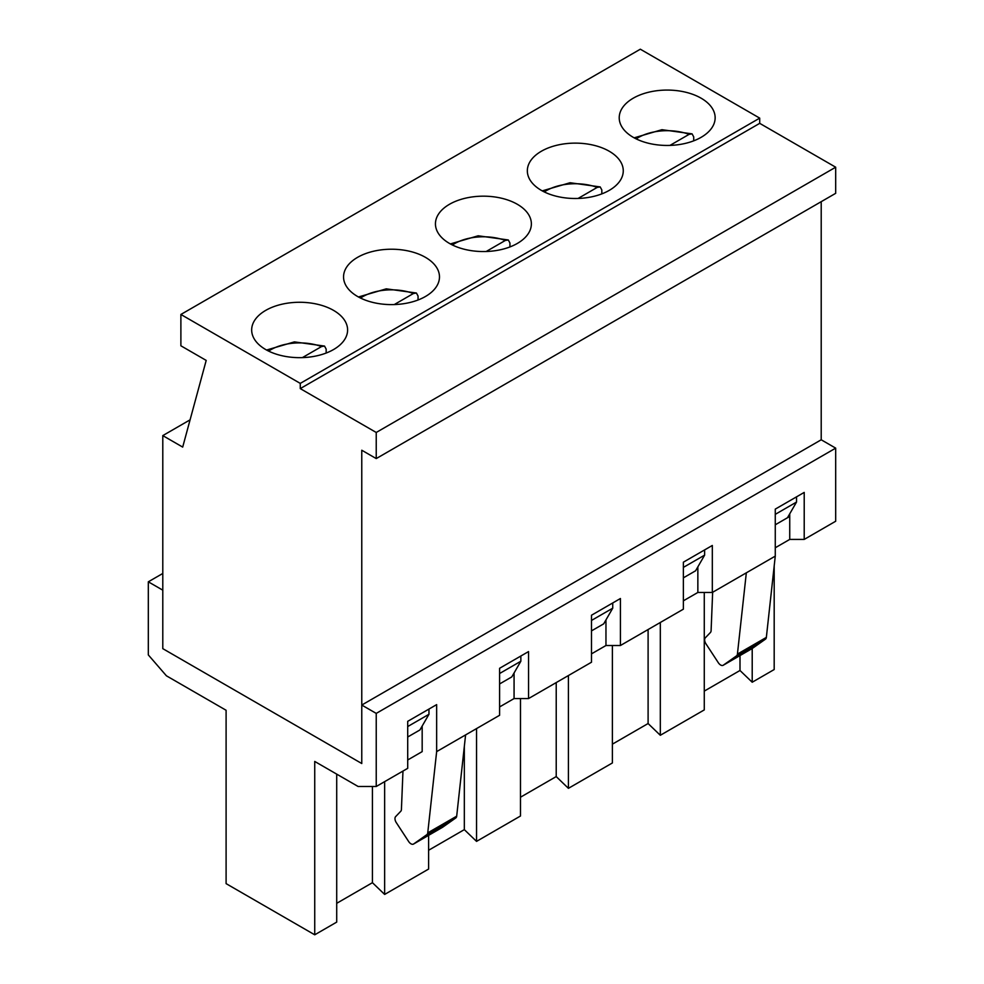 <?xml version="1.0" encoding="UTF-8"?>
<svg xmlns="http://www.w3.org/2000/svg" width="984" height="984" viewBox="0 0 984 984"><rect width="100%" height="100%" fill="white"/><g stroke="black" fill="none" stroke-linecap="round" stroke-linejoin="round"><path stroke-width="1.48" d="M326.159 353.035L326.159 349.111L324.523 346.073L321.534 346.565L302.395 357.61M418.052 299.985L418.052 296.061L416.416 293.023L413.428 293.503L394.276 304.56M509.933 246.935L509.933 243.011L508.31 239.973L505.321 240.453L486.17 251.51M601.827 193.885L601.827 189.961L600.203 186.923L597.202 187.403L578.063 198.46M693.72 140.835L693.72 136.911L692.084 133.861L689.095 134.353L669.956 145.411M775.269 514.349L796.523 502.074L787.471 517.744L789.734 516.44L775.269 524.792L787.471 517.744M796.523 496.858L796.523 502.074M695.59 570.794L683.376 577.842L695.59 570.794L704.63 555.136L683.376 567.399M603.696 623.844L591.482 630.892L603.696 623.844L612.737 608.186L591.482 620.449M511.803 676.894L499.601 683.954L511.803 676.894L520.856 661.236L499.601 673.511M419.922 729.956L407.708 737.004L419.922 729.956L428.962 714.286L407.708 726.561M162.79 435.604L182.692 447.093L206.197 360.415L180.884 345.79L180.884 314.462L300.268 383.391L300.268 388.606L376.232 432.468L376.232 458.581L361.768 450.229L361.768 763.523L162.79 648.653L162.79 435.604L190.072 419.848M821.209 201.671L821.209 439.786L835.687 448.138L835.687 521.237L804.211 539.417L804.211 492.418L775.269 509.122L775.269 556.12L766.351 637.386A5.117 2.952 -120 0 1 765.454 639.169L752.256 648.481A5.117 2.952 -120 0 1 752.133 648.567L723.191 665.27A5.117 2.952 -120 0 0 723.314 665.184L752.256 648.481M541.385 190.392A47.97 27.687 180 0 1 527.338 170.81A47.97 27.687 180 0 1 575.296 143.123A47.97 27.687 180 0 1 623.266 170.81A47.97 27.687 180 0 1 593.647 196.394A47.97 27.687 180 0 1 541.385 190.392M357.598 296.492A47.97 27.687 180 0 1 343.551 276.922A47.97 27.687 180 0 1 391.521 249.223A47.97 27.687 180 0 1 439.479 276.922A47.97 27.687 180 0 1 409.873 302.506A47.97 27.687 180 0 1 357.598 296.492M180.884 314.462L640.326 49.2L759.709 118.129L759.709 123.344L835.687 167.206L835.687 193.319L376.232 458.581M300.268 383.391L759.709 118.129M265.717 349.554A47.97 27.687 180 0 1 251.67 329.972A47.97 27.687 180 0 1 299.628 302.272A47.97 27.687 180 0 1 347.598 329.972A47.97 27.687 180 0 1 317.98 355.556A47.97 27.687 180 0 1 265.717 349.554M449.491 243.442A47.97 27.687 180 0 1 435.445 223.86A47.97 27.687 180 0 1 483.402 196.173A47.97 27.687 180 0 1 531.372 223.86A47.97 27.687 180 0 1 501.766 249.444A47.97 27.687 180 0 1 449.491 243.442M633.265 137.342A47.97 27.687 180 0 1 619.219 117.76A47.97 27.687 180 0 1 667.189 90.073A47.97 27.687 180 0 1 715.147 117.76A47.97 27.687 180 0 1 685.541 143.344A47.97 27.687 180 0 1 633.265 137.342M704.63 549.908L704.63 555.136M612.737 602.958L612.737 608.186M520.856 656.008L520.856 661.236M428.962 709.07L428.962 714.286M376.232 432.468L835.687 167.206M300.268 388.606L759.709 123.344M376.232 786.499L358.139 786.499L314.732 761.444L314.732 934.8L226.099 883.632L226.099 710.264L166.407 675.799L148.313 654.913L148.313 581.815L162.79 590.166L162.79 648.653L361.768 763.523L361.768 705.048L376.232 713.4L376.232 786.499L407.708 768.332L407.708 721.334L436.65 704.63L436.65 751.616L499.601 715.282L499.601 668.284L528.543 651.58L528.543 698.566L591.482 662.232L591.482 615.234L620.424 598.518L620.424 645.516L683.376 609.17L683.376 562.184L712.318 545.468L712.318 592.466L775.269 556.12M442.32 827.421A5.117 2.952 -120 0 0 442.456 827.347A5.117 2.952 -120 0 0 442.579 827.273L455.776 817.962A5.117 2.952 -120 0 0 456.687 816.179L465.592 734.913M442.579 827.273L413.637 843.977A5.117 2.952 60 0 1 413.514 844.063A5.117 2.952 60 0 1 408.655 841.529L396.294 822.624A5.117 2.952 60 0 1 395.642 816.609L400.759 811.271A5.117 2.952 60 0 0 401.423 809.426L402.973 771.062M456.687 816.179L427.745 832.882L436.65 751.616M712.318 592.466L697.853 592.466L697.853 566.882M683.376 600.818L697.853 592.466M620.424 645.516L605.959 645.516L605.959 619.932M591.482 653.868L605.959 645.516M528.543 698.566L514.066 698.566L514.066 672.982M499.601 706.93L514.066 698.566M835.687 448.138L376.232 713.4M413.637 843.977L426.835 834.666A5.117 2.952 60 0 0 427.745 832.882M407.708 759.98L422.173 751.616L422.173 726.032M746.327 572.836L737.422 654.102L766.351 637.386M737.422 654.102A5.117 2.952 -120 0 1 736.512 655.873L723.314 665.184M775.269 547.768L789.734 539.417L789.734 513.832M804.211 539.417L789.734 539.417M752.206 648.518L752.206 682.232L739.993 670.485L704.273 691.1M774.187 566.021L774.187 669.538L752.206 682.232M821.209 439.786L361.768 705.048M704.273 592.466L704.273 709.907L660.313 735.282L648.099 723.535L612.38 744.162M723.191 665.27A5.117 2.952 -120 0 1 718.332 662.736L705.971 643.844A5.117 2.952 -120 0 1 705.319 637.816L710.436 632.478A5.117 2.952 -120 0 0 711.1 630.633L712.65 592.282M336.712 774.125L336.712 922.106L314.732 934.8M660.313 622.491L660.313 735.282M648.099 629.539L648.099 723.535M428.606 835.354L428.606 869.056L384.646 894.431L372.432 882.685L336.712 903.312M612.38 645.516L612.38 762.957L568.42 788.332L556.218 776.585L520.487 797.212M520.487 698.566L520.487 816.007L476.539 841.381L464.325 829.635L428.606 850.262M372.432 786.499L372.432 882.685M384.646 781.64L384.646 894.431M464.325 746.462L464.325 829.635M476.539 728.591L476.539 841.381M568.42 675.541L568.42 788.332M739.993 655.565L739.993 670.485M556.218 682.589L556.218 776.585M162.79 573.463L148.313 581.815M268.62 351.091A40.934 23.628 180 0 1 321.534 346.565M360.513 298.041A40.934 23.628 180 0 1 413.428 293.503M452.406 244.991A40.934 23.628 180 0 1 505.321 240.453M544.287 191.942A40.934 23.628 180 0 1 597.202 187.403M636.181 138.892A40.934 23.628 180 0 1 689.095 134.353M736.512 655.873L765.454 639.169M455.776 817.962L426.835 834.666M324.536 346.073L294.388 341.891L266.578 350.033M416.416 293.023L386.281 288.841L358.471 296.983M508.31 239.973L478.175 235.791L450.352 243.934M600.203 186.923L570.068 182.741L542.245 190.884M692.084 133.861L661.949 129.691L634.139 137.834M413.514 844.063L442.456 827.347"/></g></svg>
